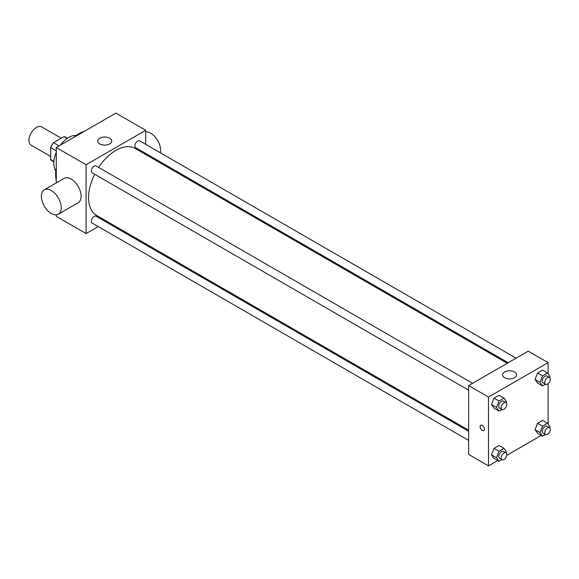 <?xml version="1.0" encoding="UTF-8"?>
<svg xmlns="http://www.w3.org/2000/svg" width="579" height="579" viewBox="0 0 579 579"><rect width="100%" height="100%" fill="white"/><g stroke="black" fill="none" stroke-linecap="round" stroke-linejoin="round"><path stroke-width="0.87" d="M61.222 138.207L41.674 126.924A10.538 6.087 120 0 0 33.553 129.747A10.538 6.087 120 0 0 28.95 140.35A10.538 6.087 120 0 0 31.136 145.177L50.684 156.46M59.116 145.879L53.529 142.651L63.987 136.615A13.599 7.853 120 0 1 65.557 137.172L67.446 138.265M53.869 161.49L50.684 159.652A13.599 7.853 120 0 0 51.958 160.738L53.84 161.823M50.684 159.652L50.684 147.58A13.599 7.853 120 0 1 53.529 142.651M56.272 150.808L50.684 147.58M67.171 138.453L63.987 136.615M55.845 170.827A21.076 12.166 -60 0 1 56.272 152.349M60.455 145.105A21.076 12.166 -60 0 1 76.247 135.493M56.272 180.264A33.372 19.266 -60 0 1 56.272 167.845M73.873 137.361A33.372 19.266 -60 0 1 84.628 131.151M98.227 226.555L86.083 233.569L56.272 216.358L56.272 214.823M56.272 182.921L56.272 147.522L115.894 113.1L145.698 130.311L145.698 144.337M107.057 221.46L106.131 221.996M468.621 390.145L92.155 172.795A3.952 2.28 -60 0 1 92.155 168.236A3.952 2.28 -60 0 1 96.107 165.956L472.573 383.305M468.621 440.402L92.155 223.045A3.952 2.28 -60 0 1 92.155 218.493A3.952 2.28 -60 0 1 96.107 216.213L468.621 431.283M145.698 153.457L145.698 154.528M86.083 233.569L86.083 164.733L145.698 130.311M508.196 362.743L135.674 147.667A3.952 2.28 -60 0 1 135.674 143.107A3.952 2.28 -60 0 1 139.626 140.827L516.092 358.184M468.621 430.204L96.57 215.402A38.641 22.313 -60 0 1 94.695 174.265M98.647 167.425A38.641 22.313 -60 0 1 135.211 148.477L507.262 363.279M44.279 189.847L64.153 178.375A14.055 8.113 60 0 1 78.201 186.489A14.055 8.113 60 0 1 78.201 202.715L58.334 214.187A14.055 8.113 -120 0 0 58.334 197.96A14.055 8.113 -120 0 0 44.279 189.847A14.055 8.113 -120 0 0 42.129 201.108A14.055 8.113 -120 0 0 51.307 213.492A14.055 8.113 -120 0 0 58.334 214.187M86.083 164.733L56.272 147.522M109.684 138.2A7.028 4.053 180 0 1 111.74 141.066A7.028 4.053 180 0 1 104.712 145.119A7.028 4.053 180 0 1 97.685 141.066A7.028 4.053 180 0 1 102.027 137.317A7.028 4.053 180 0 1 109.684 138.2M145.698 131.846A14.055 8.113 60 0 1 150.67 133.177A14.055 8.113 60 0 1 160.354 152.798M497.737 460.566L488.495 465.9L468.621 454.428L468.621 385.585L528.236 351.171L548.11 362.642L548.11 373.795M541.256 435.437L506.719 455.376M537.551 383.052L535.039 379.477L537.551 373.014L542.574 370.111L537.551 373.014L535.039 379.477L537.551 383.052L542.523 385.918L540.012 382.35L542.523 375.88L547.539 372.977L550.05 376.553L549.652 377.573M494.032 458.43L491.52 454.855L494.032 448.392L499.055 445.49L494.032 448.392L491.52 454.855L494.032 458.43L499.004 461.297L496.493 457.728L499.004 451.258L504.019 448.356L506.531 451.931L506.133 452.952M548.11 383.689L548.11 424.045M488.495 465.9L488.495 397.056L548.11 362.642M537.551 433.302L535.039 429.734L537.551 423.263L542.574 420.361L537.551 423.263L535.039 429.734L537.551 433.302L542.523 436.168L540.012 432.6L542.523 426.13L547.539 423.235L550.05 426.803L549.652 427.83M494.032 408.173L491.52 404.605L494.032 398.135L499.055 395.24L494.032 398.135L491.52 404.605L494.032 408.173L499.004 411.047L496.493 407.471L499.004 401.001L504.019 398.106L506.531 401.674L506.133 402.702M488.495 397.056L468.621 385.585M504.642 377.696A7.028 4.053 180 0 1 502.579 374.83A7.028 4.053 180 0 1 509.607 370.777A7.028 4.053 180 0 1 516.634 374.83A7.028 4.053 180 0 1 512.299 378.579A7.028 4.053 180 0 1 504.642 377.696M484.457 429.148A3.076 1.773 60 0 1 483.82 430.559A3.076 1.773 60 0 1 480.744 428.778A3.076 1.773 60 0 1 480.744 425.232A3.076 1.773 60 0 1 483.118 426.057A3.076 1.773 60 0 1 484.457 429.148M483.82 430.552A3.076 1.773 60 0 1 480.751 428.778A3.076 1.773 60 0 1 480.751 425.232M501.906 409.367L499.004 411.047M505.966 402.586L503.484 401.153A3.952 2.28 120 0 0 500.444 402.21A3.952 2.28 120 0 0 498.722 406.19A3.952 2.28 120 0 0 499.539 407.992L502.022 409.425A3.952 2.28 120 0 0 505.966 407.146A3.952 2.28 120 0 0 505.966 402.586A3.952 2.28 120 0 0 502.927 403.65A3.952 2.28 120 0 0 501.204 407.623A3.952 2.28 120 0 0 502.022 409.425M496.493 407.471L491.52 404.605M499.004 401.001L494.032 398.135M504.019 398.106L499.055 395.24M545.432 384.239L542.523 385.918M549.485 377.465L547.003 376.032A3.952 2.28 120 0 0 543.963 377.088A3.952 2.28 120 0 0 542.241 381.062A3.952 2.28 120 0 0 543.059 382.871L545.541 384.304A3.952 2.28 120 0 0 549.485 382.024A3.952 2.28 120 0 0 549.485 377.465A3.952 2.28 120 0 0 546.446 378.521A3.952 2.28 120 0 0 544.723 382.495A3.952 2.28 120 0 0 545.541 384.304M540.012 382.35L535.039 379.477M542.523 375.88L537.551 373.014M547.539 372.977L542.574 370.111M501.906 459.617L499.004 461.297M505.966 452.843L503.484 451.41A3.952 2.28 120 0 0 500.444 452.467A3.952 2.28 120 0 0 498.722 456.44A3.952 2.28 120 0 0 499.539 458.25L502.022 459.683A3.952 2.28 120 0 0 505.966 457.403A3.952 2.28 120 0 0 505.966 452.843A3.952 2.28 120 0 0 502.927 453.9A3.952 2.28 120 0 0 501.204 457.873A3.952 2.28 120 0 0 502.022 459.683M496.493 457.728L491.52 454.855M499.004 451.258L494.032 448.392M504.019 448.356L499.055 445.49M545.432 434.489L542.523 436.168M549.485 427.715L547.003 426.282A3.952 2.28 120 0 0 543.963 427.338A3.952 2.28 120 0 0 542.241 431.312A3.952 2.28 120 0 0 543.059 433.121L545.541 434.554A3.952 2.28 120 0 0 549.485 432.274A3.952 2.28 120 0 0 549.485 427.715A3.952 2.28 120 0 0 546.446 428.771A3.952 2.28 120 0 0 544.723 432.745A3.952 2.28 120 0 0 545.541 434.554M540.012 432.6L535.039 429.734M542.523 426.13L537.551 423.263M547.539 423.235L542.574 420.361M154.607 158.603L153.681 159.138"/></g></svg>
